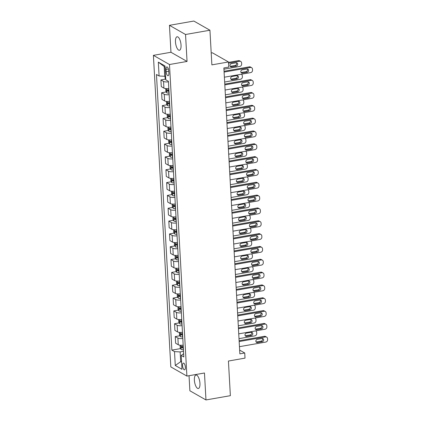<?xml version="1.0" encoding="UTF-8"?>
<svg xmlns="http://www.w3.org/2000/svg" width="421" height="421" viewBox="0 0 421 421"><rect width="100%" height="100%" fill="white"/><g stroke="black" fill="none" stroke-linecap="round" stroke-linejoin="round"><path stroke-width="0.63" d="M199.949 383.347A6.847 2.584 -99.9 0 0 195.986 375.016A6.847 2.584 -99.9 0 0 194.386 380.174A6.847 2.584 -99.9 0 0 198.349 388.504A6.847 2.584 -99.9 0 0 199.949 383.347M181.041 45.1A6.847 2.584 -99.9 0 0 177.078 36.769A6.847 2.584 -99.9 0 0 175.473 41.926A6.847 2.584 -99.9 0 0 179.441 50.257A6.847 2.584 -99.9 0 0 181.041 45.1M185.356 367.249A3.426 1.295 -99.9 0 0 183.377 363.081A3.426 1.295 -99.9 0 0 182.572 365.66A3.426 1.295 -99.9 0 0 184.556 369.827A3.426 1.295 -99.9 0 0 185.356 367.249M189.04 375.706L189.882 390.772L205.974 399.95L230.366 395.677L228.429 361.034L245.017 358.124L244.733 352.993L239.644 350.093M153.397 55.346L170.815 366.901L186.903 376.079L169.484 64.524L153.397 55.346L170.958 52.267L187.05 61.445L185.54 34.496L169.452 25.323L170.958 52.267M169.452 25.323L193.844 21.05L209.937 30.228L211.874 64.871L228.461 61.966L212.373 52.788L211.21 52.993M185.54 34.496L209.937 30.228M228.461 61.966L228.745 67.097L223.867 67.955L239.854 353.851L244.733 352.993M166.053 69.423L166.179 71.681A3.315 1.252 -99.9 0 0 168.1 75.717A3.315 1.252 -99.9 0 0 168.874 73.217L168.747 70.96A3.315 1.252 -99.9 0 0 166.832 66.923A3.315 1.252 -99.9 0 0 166.053 69.423L168.411 69.012M165.079 67.05L164.195 66.544L164.737 76.296L159.096 75.99L156.465 74.491L171.873 350.119L180.614 348.588M159.096 75.99L158.322 62.129L165.016 65.95L165.79 79.806L168.421 81.306L183.835 356.934L181.204 355.435L181.977 369.296L175.278 365.475L174.505 351.619L171.873 350.119M187.05 61.445L169.484 64.524M205.974 399.95L204.469 373.001L186.903 376.079M181.204 355.435L183.651 353.708M181.54 361.528L180.693 361.676L181.577 362.181M165.59 76.148L164.737 76.296M183.519 351.335L180.146 351.924L180.693 361.676L175.278 365.475M168.453 81.842A4.278 1.184 176.8 0 1 163.537 81.432L160.906 79.932L165.553 79.116M183.172 345.157A4.278 1.184 176.8 0 1 178.257 344.741L175.631 343.241L175.257 336.568L179.899 335.753M182.456 332.322A4.278 1.184 176.8 0 1 177.541 331.906L174.91 330.406L174.536 323.733L179.183 322.923M181.74 319.492A4.278 1.184 176.8 0 1 176.825 319.076L174.194 317.576L173.82 310.903L178.462 310.088M181.025 306.662A4.278 1.184 176.8 0 1 176.11 306.246L173.478 304.746L173.105 298.073L177.746 297.258M180.304 293.826A4.278 1.184 176.8 0 1 175.389 293.411L172.757 291.911L172.384 285.238L177.03 284.428M179.588 280.996A4.278 1.184 176.8 0 1 174.673 280.581L172.042 279.081L171.668 272.408L176.31 271.592M178.872 268.161A4.278 1.184 176.8 0 1 173.957 267.751L171.326 266.251L170.952 259.578L175.594 258.762M178.151 255.331A4.278 1.184 176.8 0 1 173.236 254.915L170.605 253.416L170.231 246.743L174.878 245.932M177.436 242.501A4.278 1.184 176.8 0 1 172.521 242.086L169.889 240.586L169.516 233.913L174.157 233.097M176.72 229.666A4.278 1.184 176.8 0 1 171.805 229.256L169.174 227.75L168.8 221.083L173.441 220.267M175.999 216.836A4.278 1.184 176.8 0 1 171.084 216.42L168.453 214.92L168.079 208.248L172.726 207.437M175.283 204.006A4.278 1.184 176.8 0 1 170.368 203.59L167.737 202.091L167.363 195.418L172.005 194.602M174.568 191.171A4.278 1.184 176.8 0 1 169.652 190.755L167.021 189.255L166.648 182.582L171.289 181.772M173.847 178.341A4.278 1.184 176.8 0 1 168.932 177.925L166.3 176.425L165.927 169.752L170.573 168.942M173.131 165.511A4.278 1.184 176.8 0 1 168.216 165.095L165.585 163.595L165.211 156.922L169.858 156.107M172.415 152.676A4.278 1.184 176.8 0 1 167.5 152.26L164.869 150.76L164.495 144.087L169.137 143.277M171.694 139.846A4.278 1.184 176.8 0 1 166.779 139.43L164.148 137.93L163.774 131.257L168.421 130.442M170.979 127.016A4.278 1.184 176.8 0 1 166.063 126.6L163.432 125.1L163.059 118.427L167.705 117.612M170.263 114.18A4.278 1.184 176.8 0 1 165.348 113.765L162.716 112.265L162.343 105.592L166.984 104.782M169.542 101.35A4.278 1.184 176.8 0 1 164.627 100.935L161.996 99.435L161.622 92.762L166.269 91.946M168.826 88.515A4.278 1.184 176.8 0 1 163.911 88.105L161.28 86.6L160.906 79.932M169.168 94.678A4.278 1.184 176.8 0 1 164.253 94.262L161.622 92.762M169.889 107.508A4.278 1.184 176.8 0 1 164.974 107.092L162.343 105.592M170.605 120.343A4.278 1.184 176.8 0 1 165.69 119.927L163.059 118.427M171.321 133.173A4.278 1.184 176.8 0 1 166.406 132.757L163.774 131.257M172.042 146.003A4.278 1.184 176.8 0 1 167.126 145.587L164.495 144.087M172.757 158.838A4.278 1.184 176.8 0 1 167.842 158.422L165.211 156.922M173.473 171.668A4.278 1.184 176.8 0 1 168.558 171.252L165.927 169.752M174.194 184.498A4.278 1.184 176.8 0 1 169.279 184.088L166.648 182.582M174.91 197.333A4.278 1.184 176.8 0 1 169.995 196.917L167.363 195.418M175.625 210.163A4.278 1.184 176.8 0 1 170.71 209.747L168.079 208.248M176.346 222.993A4.278 1.184 176.8 0 1 171.431 222.583L168.8 221.083M177.062 235.828A4.278 1.184 176.8 0 1 172.147 235.413L169.516 233.913M177.778 248.658A4.278 1.184 176.8 0 1 172.863 248.243L170.231 246.743M178.499 261.494A4.278 1.184 176.8 0 1 173.584 261.078L170.952 259.578M179.214 274.324A4.278 1.184 176.8 0 1 174.299 273.908L171.668 272.408M179.93 287.154A4.278 1.184 176.8 0 1 175.015 286.738L172.384 285.238M180.651 299.989A4.278 1.184 176.8 0 1 175.736 299.573L173.105 298.073M181.367 312.819A4.278 1.184 176.8 0 1 176.452 312.403L173.82 310.903M182.083 325.649A4.278 1.184 176.8 0 1 177.167 325.238L174.536 323.733M182.803 338.484A4.278 1.184 176.8 0 1 177.888 338.068L175.257 336.568M174.505 351.619L180.146 351.924M164.195 66.544L158.322 62.129M224.098 72.075L250.416 67.465A2.142 1.889 119.7 0 1 252.484 69.176L252.542 70.202A2.142 1.889 119.7 0 1 250.705 72.596L224.388 77.206M251.59 67.66L250.506 67.039A2.142 1.889 -60.3 0 0 249.327 66.844L224.056 71.27M246.953 69.007A1.71 1.51 -60.3 0 1 247.138 72.291L242.454 73.112A1.71 1.51 -60.3 0 1 242.27 69.823L246.953 69.007M247.274 68.986A1.71 1.51 -60.3 0 1 246.053 71.67L241.37 72.491A1.71 1.51 -60.3 0 1 241.049 72.512M228.529 63.197L239.544 61.266A2.142 1.889 119.7 0 1 241.612 62.976L241.67 64.003A2.142 1.889 119.7 0 1 239.833 66.397L223.935 69.181M228.482 62.392L238.46 60.645A2.142 1.889 -60.3 0 1 239.633 60.84L240.717 61.461M165.027 76.248L165.148 78.459L165.774 79.485M230.176 66.313A1.71 1.51 119.7 0 0 230.498 66.292L235.181 65.471A1.71 1.51 119.7 0 0 236.402 62.782M236.081 62.803L231.397 63.624A1.71 1.51 119.7 0 0 231.582 66.913L236.265 66.092A1.71 1.51 119.7 0 0 236.081 62.803M224.814 84.905L251.132 80.295A2.142 1.889 119.7 0 1 253.2 82.011L253.258 83.037A2.142 1.889 119.7 0 1 251.421 85.431L225.103 90.041M252.311 80.49L251.221 79.874A2.142 1.889 -60.3 0 0 250.048 79.68L224.772 84.105M247.674 81.837A1.71 1.51 -60.3 0 1 247.858 85.121L243.175 85.942A1.71 1.51 -60.3 0 1 242.991 82.658L247.674 81.837M247.99 81.816A1.71 1.51 -60.3 0 1 246.769 84.5L242.086 85.321A1.71 1.51 -60.3 0 1 241.765 85.342M225.535 97.74L251.853 93.13A2.142 1.889 119.7 0 1 253.916 94.841L253.974 95.867A2.142 1.889 119.7 0 1 252.137 98.261L225.819 102.871M253.026 93.325L251.937 92.704A2.142 1.889 -60.3 0 0 250.763 92.509L225.488 96.935M248.39 94.667A1.71 1.51 -60.3 0 1 248.574 97.956L243.891 98.772A1.71 1.51 -60.3 0 1 243.706 95.488L248.39 94.667M248.711 94.646A1.71 1.51 -60.3 0 1 247.485 97.335L242.801 98.156A1.71 1.51 -60.3 0 1 242.48 98.177M226.251 110.57L252.568 105.96A2.142 1.889 119.7 0 1 254.637 107.671L254.694 108.697A2.142 1.889 119.7 0 1 252.858 111.097L226.54 115.701M253.742 106.155L252.658 105.534A2.142 1.889 -60.3 0 0 251.479 105.339L226.209 109.77M249.106 107.502A1.71 1.51 -60.3 0 1 249.29 110.786L244.606 111.607A1.71 1.51 -60.3 0 1 244.422 108.323L249.106 107.502M249.427 107.481A1.71 1.51 -60.3 0 1 248.206 110.165L243.522 110.986A1.71 1.51 -60.3 0 1 243.201 111.007M165.716 88.557L165.869 91.289L166.795 92.815A2.836 0.784 -3.2 0 0 168.905 93.146L169.084 93.146M241.438 74.291L241.344 74.238A2.142 1.889 119.7 0 1 242.328 75.812L242.385 76.838A2.142 1.889 119.7 0 1 240.549 79.232L224.656 82.016M230.892 79.143A1.71 1.51 119.7 0 0 231.213 79.122L235.897 78.301A1.71 1.51 119.7 0 0 237.123 75.617M168.905 89.962L168.726 89.962A2.836 0.784 176.8 0 1 167.063 89.794L167.132 91.025A2.836 0.784 -3.2 0 0 168.795 91.194L168.974 91.194M168.953 90.804A1.442 0.4 176.8 0 1 168.537 90.783L168.011 90.152M236.802 75.638L232.118 76.459A1.71 1.51 119.7 0 0 232.303 79.743L236.986 78.922A1.71 1.51 119.7 0 0 236.802 75.638M166.432 101.393L166.584 104.124L167.511 105.645A2.836 0.784 -3.2 0 0 169.621 105.976L169.8 105.976M242.154 87.126L242.059 87.068A2.142 1.889 119.7 0 1 243.043 88.642L243.101 89.668A2.142 1.889 119.7 0 1 241.265 92.062L225.372 94.846M231.613 91.973A1.71 1.51 119.7 0 0 231.929 91.952L236.613 91.136A1.71 1.51 119.7 0 0 237.839 88.447M169.626 102.792L169.442 102.792A2.836 0.784 176.8 0 1 167.779 102.629L167.847 103.861A2.836 0.784 -3.2 0 0 169.51 104.029L169.695 104.024M169.674 103.634A1.442 0.4 176.8 0 1 169.253 103.613L168.726 102.987M237.518 88.468L232.834 89.289A1.71 1.51 119.7 0 0 233.018 92.573L237.702 91.752A1.71 1.51 119.7 0 0 237.518 88.468M167.148 114.223L167.3 116.954L168.232 118.475A2.836 0.784 -3.2 0 0 170.337 118.811L170.521 118.806M242.77 99.903A2.142 1.889 119.7 0 1 243.764 101.472L243.822 102.498A2.142 1.889 119.7 0 1 241.986 104.892L226.088 107.676M232.329 104.808A1.71 1.51 119.7 0 0 232.65 104.787L237.333 103.966A1.71 1.51 119.7 0 0 238.554 101.277M170.342 115.628L170.163 115.628A2.836 0.784 176.8 0 1 168.5 115.459L168.568 116.691A2.836 0.784 -3.2 0 0 170.231 116.859L170.41 116.859M170.389 116.47A1.442 0.4 176.8 0 1 169.973 116.443L169.442 115.817M238.233 101.303L233.55 102.119A1.71 1.51 119.7 0 0 233.734 105.408L238.418 104.587A1.71 1.51 119.7 0 0 238.233 101.303M226.966 123.4L253.284 118.796A2.142 1.889 119.7 0 1 255.352 120.506L255.41 121.532A2.142 1.889 119.7 0 1 253.574 123.927L227.256 128.537M254.463 118.985L253.374 118.369A2.142 1.889 -60.3 0 0 252.2 118.175L226.924 122.6M249.827 120.332A1.71 1.51 -60.3 0 1 250.011 123.616L245.322 124.437A1.71 1.51 -60.3 0 1 245.143 121.153L249.827 120.332M250.142 120.311A1.71 1.51 -60.3 0 1 248.922 122.995L244.238 123.816A1.71 1.51 -60.3 0 1 243.917 123.837M167.868 127.053L168.021 129.784L168.947 131.31A2.836 0.784 -3.2 0 0 171.058 131.641L171.236 131.641M243.591 112.786L243.496 112.733A2.142 1.889 119.7 0 1 244.48 114.307L244.538 115.333A2.142 1.889 119.7 0 1 242.701 117.727L226.808 120.511M233.045 117.638A1.71 1.51 119.7 0 0 233.366 117.617L238.049 116.796A1.71 1.51 119.7 0 0 239.275 114.112M171.058 128.458L170.879 128.458A2.836 0.784 176.8 0 1 169.216 128.289L169.284 129.521A2.836 0.784 -3.2 0 0 170.947 129.689L171.126 129.689M171.105 129.3A1.442 0.4 176.8 0 1 170.689 129.279L170.163 128.652M238.954 114.133L234.271 114.954A1.71 1.51 119.7 0 0 234.455 118.238L239.139 117.417A1.71 1.51 119.7 0 0 238.954 114.133M227.687 136.236L254.005 131.626A2.142 1.889 119.7 0 1 256.068 133.336L256.126 134.362A2.142 1.889 119.7 0 1 254.289 136.757L227.971 141.367M255.179 131.82L254.089 131.199A2.142 1.889 -60.3 0 0 252.916 131.005L227.64 135.43M250.542 133.162A1.71 1.51 -60.3 0 1 250.727 136.451L246.043 137.267A1.71 1.51 -60.3 0 1 245.859 133.983L250.542 133.162M250.863 133.141A1.71 1.51 -60.3 0 1 249.637 135.83L244.954 136.651A1.71 1.51 -60.3 0 1 244.633 136.672M228.403 149.066L254.721 144.456A2.142 1.889 119.7 0 1 256.789 146.166L256.847 147.197A2.142 1.889 119.7 0 1 255.005 149.592L228.692 154.197M255.894 144.65L254.81 144.029A2.142 1.889 -60.3 0 0 253.631 143.835L228.361 148.266M251.258 145.998A1.71 1.51 -60.3 0 1 251.442 149.281L246.759 150.102A1.71 1.51 -60.3 0 1 246.574 146.818L251.258 145.998M251.579 145.976A1.71 1.51 -60.3 0 1 250.358 148.66L245.675 149.481A1.71 1.51 -60.3 0 1 245.354 149.502M229.119 161.896L255.436 157.291A2.142 1.889 119.7 0 1 257.505 159.001L257.563 160.027A2.142 1.889 119.7 0 1 255.726 162.422L229.408 167.032M256.615 157.486L255.526 156.865A2.142 1.889 -60.3 0 0 254.352 156.67L229.077 161.096M251.979 158.828A1.71 1.51 -60.3 0 1 252.158 162.111L247.474 162.932A1.71 1.51 -60.3 0 1 247.295 159.648L251.979 158.828M252.295 158.806A1.71 1.51 -60.3 0 1 251.074 161.49L246.39 162.311A1.71 1.51 -60.3 0 1 246.069 162.332M229.84 174.731L256.157 170.121A2.142 1.889 119.7 0 1 258.22 171.831L258.278 172.857A2.142 1.889 119.7 0 1 256.442 175.252L230.124 179.862M257.331 170.316L256.242 169.695A2.142 1.889 -60.3 0 0 255.068 169.5L229.792 173.926M252.695 171.657A1.71 1.51 -60.3 0 1 252.879 174.947L248.195 175.768A1.71 1.51 -60.3 0 1 248.011 172.478L252.695 171.657M253.016 171.636A1.71 1.51 -60.3 0 1 251.79 174.326L247.106 175.147A1.71 1.51 -60.3 0 1 246.785 175.168M230.555 187.561L256.873 182.951A2.142 1.889 119.7 0 1 258.941 184.666L258.994 185.693A2.142 1.889 119.7 0 1 257.157 188.087L230.845 192.697M258.047 183.146L256.963 182.525A2.142 1.889 -60.3 0 0 255.784 182.335L230.513 186.761M253.41 184.493A1.71 1.51 -60.3 0 1 253.595 187.777L248.911 188.597A1.71 1.51 -60.3 0 1 248.727 185.314L253.41 184.493M253.731 184.472A1.71 1.51 -60.3 0 1 252.511 187.156L247.827 187.976A1.71 1.51 -60.3 0 1 247.506 187.998M168.584 139.888L168.737 142.619L169.663 144.14A2.836 0.784 -3.2 0 0 171.773 144.471L171.952 144.471M244.306 125.621L244.212 125.563A2.142 1.889 119.7 0 1 245.196 127.137L245.254 128.163A2.142 1.889 119.7 0 1 243.417 130.557L227.524 133.341M233.766 130.473A1.71 1.51 119.7 0 0 234.081 130.452L238.765 129.631A1.71 1.51 119.7 0 0 239.991 126.942M171.779 141.288L171.594 141.293A2.836 0.784 176.8 0 1 169.931 141.124L170 142.356A2.836 0.784 -3.2 0 0 171.663 142.524L171.847 142.519M171.826 142.13A1.442 0.4 176.8 0 1 171.405 142.109L170.879 141.482M239.67 126.963L234.986 127.784A1.71 1.51 119.7 0 0 235.171 131.068L239.854 130.247A1.71 1.51 119.7 0 0 239.67 126.963M169.3 152.718L169.452 155.449L170.384 156.97A2.836 0.784 -3.2 0 0 172.489 157.307L172.673 157.301M245.022 138.451L244.927 138.398A2.142 1.889 119.7 0 1 245.917 139.967L245.975 140.993A2.142 1.889 119.7 0 1 244.138 143.387L228.24 146.171M234.481 143.303A1.71 1.51 119.7 0 0 234.802 143.282L239.486 142.461A1.71 1.51 119.7 0 0 240.707 139.777M172.494 154.123L172.315 154.123A2.836 0.784 176.8 0 1 170.652 153.954L170.721 155.186A2.836 0.784 -3.2 0 0 172.384 155.354L172.563 155.354M172.542 154.965A1.442 0.4 176.8 0 1 172.126 154.939L171.594 154.312M240.386 139.798L235.702 140.614A1.71 1.51 119.7 0 0 235.886 143.903L240.57 143.082A1.71 1.51 119.7 0 0 240.386 139.798M170.021 165.548L170.173 168.279L171.1 169.805A2.836 0.784 -3.2 0 0 173.21 170.137L173.389 170.137M245.638 151.228A2.142 1.889 119.7 0 1 246.632 152.802L246.69 153.828A2.142 1.889 119.7 0 1 244.854 156.223L228.961 159.006M235.197 156.133A1.71 1.51 119.7 0 0 235.518 156.112L240.202 155.291A1.71 1.51 119.7 0 0 241.428 152.607M173.21 166.953L173.031 166.953A2.836 0.784 176.8 0 1 171.368 166.784L171.436 168.016A2.836 0.784 -3.2 0 0 173.099 168.184L173.278 168.184M173.257 167.795A1.442 0.4 176.8 0 1 172.842 167.774L172.315 167.148M241.107 152.628L236.423 153.449A1.71 1.51 119.7 0 0 236.607 156.733L241.291 155.912A1.71 1.51 119.7 0 0 241.107 152.628M170.737 178.383L170.889 181.114L171.815 182.635A2.836 0.784 -3.2 0 0 173.926 182.967L174.105 182.967M246.459 164.116L246.364 164.064A2.142 1.889 119.7 0 1 247.348 165.632L247.406 166.658A2.142 1.889 119.7 0 1 245.569 169.053L229.677 171.836M235.918 168.968A1.71 1.51 119.7 0 0 236.234 168.947L240.917 168.126A1.71 1.51 119.7 0 0 242.143 165.437M173.931 179.783L173.747 179.788A2.836 0.784 176.8 0 1 172.084 179.62L172.152 180.851A2.836 0.784 -3.2 0 0 173.815 181.019L173.999 181.019M173.978 180.625A1.442 0.4 176.8 0 1 173.557 180.604L173.031 179.977M241.822 165.458L237.139 166.279A1.71 1.51 119.7 0 0 237.323 169.563L242.007 168.747A1.71 1.51 119.7 0 0 241.822 165.458M171.452 191.213L171.605 193.944L172.536 195.465A2.836 0.784 -3.2 0 0 174.641 195.802L174.826 195.797M247.174 176.946L247.08 176.894A2.142 1.889 119.7 0 1 248.069 178.462L248.127 179.488A2.142 1.889 119.7 0 1 246.29 181.888L230.392 184.672M236.634 181.798A1.71 1.51 119.7 0 0 236.955 181.777L241.638 180.956A1.71 1.51 119.7 0 0 242.859 178.272M174.647 192.618L174.462 192.618A2.836 0.784 176.8 0 1 172.805 192.45L172.873 193.681A2.836 0.784 -3.2 0 0 174.536 193.849L174.715 193.849M174.694 193.46A1.442 0.4 176.8 0 1 174.273 193.434L173.747 192.807M242.538 178.293L237.854 179.114A1.71 1.51 119.7 0 0 238.039 182.398L242.722 181.577A1.71 1.51 119.7 0 0 242.538 178.293M231.271 200.396L257.589 195.786A2.142 1.889 119.7 0 1 259.657 197.496L259.715 198.523A2.142 1.889 119.7 0 1 257.878 200.917L231.561 205.527M258.762 195.981L257.678 195.36A2.142 1.889 -60.3 0 0 256.505 195.165L231.229 199.591M254.131 197.323A1.71 1.51 -60.3 0 1 254.31 200.606L249.627 201.427A1.71 1.51 -60.3 0 1 249.448 198.144L254.131 197.323M254.447 197.302A1.71 1.51 -60.3 0 1 253.226 199.991L248.543 200.806A1.71 1.51 -60.3 0 1 248.222 200.828M172.173 204.048L172.326 206.779L173.252 208.3A2.836 0.784 -3.2 0 0 175.362 208.632L175.541 208.632M247.79 189.724A2.142 1.889 119.7 0 1 248.785 191.297L248.843 192.323A2.142 1.889 119.7 0 1 247.006 194.718L231.113 197.502M237.349 194.628A1.71 1.51 119.7 0 0 237.67 194.607L242.354 193.786A1.71 1.51 119.7 0 0 243.58 191.102M175.362 205.448L175.183 205.448A2.836 0.784 176.8 0 1 173.52 205.28L173.589 206.516A2.836 0.784 -3.2 0 0 175.252 206.679L175.431 206.679M175.41 206.29A1.442 0.4 176.8 0 1 174.994 206.269L174.468 205.643M243.259 191.123L238.575 191.944A1.71 1.51 119.7 0 0 238.76 195.228L243.443 194.407A1.71 1.51 119.7 0 0 243.259 191.123M231.992 213.226L258.31 208.616A2.142 1.889 119.7 0 1 260.373 210.326L260.431 211.353A2.142 1.889 119.7 0 1 258.594 213.747L232.276 218.357M259.483 208.811L258.394 208.19A2.142 1.889 -60.3 0 0 257.22 207.995L231.945 212.421M254.847 210.158A1.71 1.51 -60.3 0 1 255.031 213.442L250.348 214.263A1.71 1.51 -60.3 0 1 250.163 210.974L254.847 210.158M255.168 210.132A1.71 1.51 -60.3 0 1 253.942 212.821L249.258 213.642A1.71 1.51 -60.3 0 1 248.937 213.663M172.889 216.878L173.042 219.609L173.968 221.13A2.836 0.784 -3.2 0 0 176.078 221.462L176.257 221.462M248.611 202.612L248.516 202.559A2.142 1.889 119.7 0 1 249.5 204.127L249.558 205.153A2.142 1.889 119.7 0 1 247.722 207.548L231.829 210.332M238.07 207.464A1.71 1.51 119.7 0 0 238.386 207.442L243.07 206.622A1.71 1.51 119.7 0 0 244.296 203.932M176.083 218.283L175.899 218.283A2.836 0.784 176.8 0 1 174.236 218.115L174.305 219.346A2.836 0.784 -3.2 0 0 175.967 219.515L176.152 219.515M176.131 219.12A1.442 0.4 176.8 0 1 175.71 219.099L175.183 218.473M243.975 203.953L239.291 204.774A1.71 1.51 119.7 0 0 239.475 208.063L244.159 207.243A1.71 1.51 119.7 0 0 243.975 203.953M232.708 226.056L259.026 221.446A2.142 1.889 119.7 0 1 261.094 223.162L261.146 224.188A2.142 1.889 119.7 0 1 259.31 226.582L232.997 231.192M260.199 221.641L259.115 221.025A2.142 1.889 -60.3 0 0 257.936 220.83L232.666 225.256M255.563 222.988A1.71 1.51 -60.3 0 1 255.747 226.272L251.063 227.093A1.71 1.51 -60.3 0 1 250.879 223.809L255.563 222.988M255.884 222.967A1.71 1.51 -60.3 0 1 254.663 225.651L249.979 226.472A1.71 1.51 -60.3 0 1 249.658 226.493M173.605 229.708L173.757 232.439L174.689 233.965A2.836 0.784 -3.2 0 0 176.794 234.297L176.978 234.297M249.327 215.441L249.232 215.389A2.142 1.889 119.7 0 1 250.221 216.957L250.279 217.989A2.142 1.889 119.7 0 1 248.443 220.383L232.545 223.167M238.786 220.294A1.71 1.51 119.7 0 0 239.107 220.272L243.791 219.452A1.71 1.51 119.7 0 0 245.011 216.768M176.799 231.113L176.615 231.113A2.836 0.784 176.8 0 1 174.957 230.945L175.025 232.176A2.836 0.784 -3.2 0 0 176.688 232.345L176.867 232.345M176.846 231.955A1.442 0.4 176.8 0 1 176.425 231.934L175.899 231.303M244.69 216.789L240.007 217.61A1.71 1.51 119.7 0 0 240.191 220.893L244.875 220.072A1.71 1.51 119.7 0 0 244.69 216.789M233.423 238.891L259.741 234.281A2.142 1.889 119.7 0 1 261.809 235.992L261.867 237.018A2.142 1.889 119.7 0 1 260.031 239.412L233.713 244.022M260.915 234.476L259.831 233.855A2.142 1.889 -60.3 0 0 258.657 233.66L233.381 238.086M256.284 235.818A1.71 1.51 -60.3 0 1 256.463 239.102L251.779 239.923A1.71 1.51 -60.3 0 1 251.6 236.639L256.284 235.818M256.6 235.797A1.71 1.51 -60.3 0 1 255.379 238.486L250.695 239.307A1.71 1.51 -60.3 0 1 250.374 239.328M174.326 242.543L174.478 245.275L175.404 246.795A2.836 0.784 -3.2 0 0 177.515 247.127L177.694 247.127M249.942 228.224A2.142 1.889 119.7 0 1 250.937 229.792L250.995 230.819A2.142 1.889 119.7 0 1 249.158 233.213L233.266 235.997M239.502 233.123A1.71 1.51 119.7 0 0 239.823 233.102L244.506 232.287A1.71 1.51 119.7 0 0 245.732 229.598M177.515 243.943L177.336 243.943A2.836 0.784 176.8 0 1 175.673 243.78L175.741 245.011A2.836 0.784 -3.2 0 0 177.404 245.18L177.583 245.175M177.562 244.785A1.442 0.4 176.8 0 1 177.146 244.764L176.62 244.138M245.411 229.619L240.728 230.44A1.71 1.51 119.7 0 0 240.912 233.723L245.596 232.902A1.71 1.51 119.7 0 0 245.411 229.619M234.144 251.721L260.462 247.111A2.142 1.889 119.7 0 1 262.525 248.822L262.583 249.848A2.142 1.889 119.7 0 1 260.746 252.242L234.429 256.852M261.636 247.306L260.546 246.685A2.142 1.889 -60.3 0 0 259.373 246.49L234.097 250.921M256.999 248.653A1.71 1.51 -60.3 0 1 257.184 251.937L252.5 252.758A1.71 1.51 -60.3 0 1 252.316 249.469L256.999 248.653M257.32 248.632A1.71 1.51 -60.3 0 1 256.094 251.316L251.411 252.137A1.71 1.51 -60.3 0 1 251.09 252.158M175.041 255.373L175.194 258.105L176.12 259.625A2.836 0.784 -3.2 0 0 178.23 259.962L178.409 259.957M250.663 241.054A2.142 1.889 119.7 0 1 251.653 242.622L251.711 243.648A2.142 1.889 119.7 0 1 249.874 246.043L233.981 248.827M240.217 245.959A1.71 1.51 119.7 0 0 240.538 245.938L245.222 245.117A1.71 1.51 119.7 0 0 246.448 242.428M178.236 256.778L178.051 256.778A2.836 0.784 176.8 0 1 176.388 256.61L176.457 257.841A2.836 0.784 -3.2 0 0 178.12 258.01L178.304 258.01M178.278 257.62A1.442 0.4 176.8 0 1 177.862 257.594L177.336 256.968M246.127 242.449L241.444 243.27A1.71 1.51 119.7 0 0 241.628 246.559L246.311 245.738A1.71 1.51 119.7 0 0 246.127 242.449M234.86 264.551L261.178 259.946A2.142 1.889 119.7 0 1 263.246 261.657L263.299 262.683A2.142 1.889 119.7 0 1 261.462 265.077L235.15 269.687M262.351 260.136L261.267 259.52A2.142 1.889 -60.3 0 0 260.089 259.325L234.818 263.751M257.715 261.483A1.71 1.51 -60.3 0 1 257.899 264.767L253.216 265.588A1.71 1.51 -60.3 0 1 253.032 262.304L257.715 261.483M258.036 261.462A1.71 1.51 -60.3 0 1 256.815 264.146L252.126 264.967A1.71 1.51 -60.3 0 1 251.811 264.988M175.757 268.203L175.91 270.935L176.841 272.461A2.836 0.784 -3.2 0 0 178.946 272.792L179.13 272.792M251.479 253.937L251.384 253.884A2.142 1.889 119.7 0 1 252.374 255.458L252.432 256.484A2.142 1.889 119.7 0 1 250.595 258.878L234.697 261.662M240.938 258.789A1.71 1.51 119.7 0 0 241.259 258.768L245.943 257.947A1.71 1.51 119.7 0 0 247.164 255.263M178.951 269.608L178.767 269.608A2.836 0.784 176.8 0 1 177.109 269.44L177.178 270.671A2.836 0.784 -3.2 0 0 178.841 270.84L179.02 270.84M178.999 270.45A1.442 0.4 176.8 0 1 178.578 270.429L178.051 269.798M246.843 255.284L242.159 256.105A1.71 1.51 119.7 0 0 242.343 259.389L247.027 258.568A1.71 1.51 119.7 0 0 246.843 255.284M235.576 277.386L261.894 272.776A2.142 1.889 119.7 0 1 263.962 274.487L264.02 275.513A2.142 1.889 119.7 0 1 262.183 277.907L235.865 282.517M263.067 272.971L261.983 272.35A2.142 1.889 -60.3 0 0 260.81 272.155L235.534 276.581M258.436 274.313A1.71 1.51 -60.3 0 1 258.615 277.602L253.931 278.418A1.71 1.51 -60.3 0 1 253.752 275.134L258.436 274.313M258.752 274.292A1.71 1.51 -60.3 0 1 257.531 276.981L252.847 277.802A1.71 1.51 -60.3 0 1 252.526 277.823M236.297 290.216L262.615 285.606A2.142 1.889 119.7 0 1 264.677 287.317L264.735 288.343A2.142 1.889 119.7 0 1 262.899 290.743L236.581 295.347M263.788 285.801L262.699 285.18A2.142 1.889 -60.3 0 0 261.525 284.985L236.249 289.416M259.152 287.148A1.71 1.51 -60.3 0 1 259.336 290.432L254.652 291.253A1.71 1.51 -60.3 0 1 254.468 287.969L259.152 287.148M259.473 287.127A1.71 1.51 -60.3 0 1 258.247 289.811L253.563 290.632A1.71 1.51 -60.3 0 1 253.242 290.653M237.012 303.046L263.33 298.442A2.142 1.889 119.7 0 1 265.398 300.152L265.451 301.178A2.142 1.889 119.7 0 1 263.614 303.573L237.302 308.183M264.504 298.636L263.42 298.015A2.142 1.889 -60.3 0 0 262.241 297.821L236.965 302.246M259.868 299.978A1.71 1.51 -60.3 0 1 260.052 303.262L255.368 304.083A1.71 1.51 -60.3 0 1 255.184 300.799L259.868 299.978M260.189 299.957A1.71 1.51 -60.3 0 1 258.962 302.641L254.279 303.462A1.71 1.51 -60.3 0 1 253.963 303.483M237.728 315.882L264.046 311.272A2.142 1.889 119.7 0 1 266.114 312.982L266.172 314.008A2.142 1.889 119.7 0 1 264.335 316.403L238.018 321.012M265.219 311.466L264.135 310.845A2.142 1.889 -60.3 0 0 262.962 310.651L237.686 315.076M260.583 312.808A1.71 1.51 -60.3 0 1 260.767 316.097L256.084 316.918A1.71 1.51 -60.3 0 1 255.9 313.629L260.583 312.808M260.904 312.787A1.71 1.51 -60.3 0 1 259.683 315.476L255 316.297A1.71 1.51 -60.3 0 1 254.679 316.318M238.449 328.712L264.767 324.102A2.142 1.889 119.7 0 1 266.83 325.812L266.888 326.843A2.142 1.889 119.7 0 1 265.051 329.238L238.733 333.848M265.94 324.296L264.851 323.675A2.142 1.889 -60.3 0 0 263.678 323.481L238.402 327.912M261.304 325.643A1.71 1.51 -60.3 0 1 261.488 328.927L256.805 329.748A1.71 1.51 -60.3 0 1 256.621 326.464L261.304 325.643M261.625 325.622A1.71 1.51 -60.3 0 1 260.399 328.306L255.715 329.127A1.71 1.51 -60.3 0 1 255.394 329.148M176.478 281.039L176.631 283.77L177.557 285.291A2.836 0.784 -3.2 0 0 179.667 285.622L179.846 285.622M252.095 266.719A2.142 1.889 119.7 0 1 253.089 268.288L253.147 269.314A2.142 1.889 119.7 0 1 251.311 271.708L235.418 274.492M241.654 271.624A1.71 1.51 119.7 0 0 241.975 271.603L246.659 270.782A1.71 1.51 119.7 0 0 247.885 268.093M179.667 282.438L179.488 282.444A2.836 0.784 176.8 0 1 177.825 282.275L177.894 283.507A2.836 0.784 -3.2 0 0 179.556 283.675L179.735 283.67M179.714 283.28A1.442 0.4 176.8 0 1 179.299 283.259L178.767 282.633M247.564 268.114L242.88 268.935A1.71 1.51 119.7 0 0 243.064 272.219L247.748 271.398A1.71 1.51 119.7 0 0 247.564 268.114M177.194 293.869L177.346 296.6L178.272 298.121A2.836 0.784 -3.2 0 0 180.383 298.457L180.562 298.452M252.916 279.602L252.821 279.549A2.142 1.889 119.7 0 1 253.805 281.117L253.863 282.144A2.142 1.889 119.7 0 1 252.026 284.538L236.134 287.322M242.37 284.454A1.71 1.51 119.7 0 0 242.691 284.433L247.374 283.612A1.71 1.51 119.7 0 0 248.6 280.928M180.388 295.274L180.204 295.274A2.836 0.784 176.8 0 1 178.541 295.105L178.609 296.337A2.836 0.784 -3.2 0 0 180.272 296.505L180.456 296.505M180.43 296.116A1.442 0.4 176.8 0 1 180.014 296.089L179.488 295.463M248.279 280.949L243.596 281.765A1.71 1.51 119.7 0 0 243.78 285.054L248.464 284.233A1.71 1.51 119.7 0 0 248.279 280.949M177.909 306.698L178.062 309.43L178.993 310.956A2.836 0.784 -3.2 0 0 181.098 311.287L181.283 311.287M253.531 292.379A2.142 1.889 119.7 0 1 254.526 293.953L254.584 294.979A2.142 1.889 119.7 0 1 252.747 297.373L236.849 300.157M243.091 297.284A1.71 1.51 119.7 0 0 243.412 297.263L248.095 296.442A1.71 1.51 119.7 0 0 249.316 293.758M181.104 308.104L180.919 308.104A2.836 0.784 176.8 0 1 179.262 307.935L179.33 309.167A2.836 0.784 -3.2 0 0 180.993 309.335L181.172 309.335M181.151 308.946A1.442 0.4 176.8 0 1 180.73 308.925L180.204 308.298M248.995 293.779L244.312 294.6A1.71 1.51 119.7 0 0 244.496 297.884L249.179 297.063A1.71 1.51 119.7 0 0 248.995 293.779M178.63 319.534L178.783 322.265L179.709 323.786A2.836 0.784 -3.2 0 0 181.819 324.117L181.998 324.117M254.247 305.214A2.142 1.889 119.7 0 1 255.242 306.783L255.3 307.809A2.142 1.889 119.7 0 1 253.463 310.203L237.57 312.987M243.806 310.119A1.71 1.51 119.7 0 0 244.127 310.098L248.811 309.277A1.71 1.51 119.7 0 0 250.037 306.588M181.819 320.934L181.64 320.939A2.836 0.784 176.8 0 1 179.977 320.77L180.046 322.002A2.836 0.784 -3.2 0 0 181.709 322.17L181.888 322.165M181.867 321.776A1.442 0.4 176.8 0 1 181.451 321.755L180.919 321.128M249.716 306.609L245.033 307.43A1.71 1.51 119.7 0 0 245.217 310.714L249.9 309.898A1.71 1.51 119.7 0 0 249.716 306.609M179.346 332.364L179.499 335.095L180.425 336.616A2.836 0.784 -3.2 0 0 182.535 336.953L182.714 336.947M255.068 318.097L254.973 318.044A2.142 1.889 119.7 0 1 255.957 319.613L256.015 320.639A2.142 1.889 119.7 0 1 254.179 323.039L238.286 325.822M244.522 322.949A1.71 1.51 119.7 0 0 244.843 322.928L249.527 322.107A1.71 1.51 119.7 0 0 250.753 319.423M182.54 333.769L182.356 333.769A2.836 0.784 176.8 0 1 180.693 333.6L180.762 334.832A2.836 0.784 -3.2 0 0 182.425 335L182.609 335M182.582 334.611A1.442 0.4 176.8 0 1 182.167 334.584L181.64 333.958M250.432 319.444L245.748 320.265A1.71 1.51 119.7 0 0 245.932 323.549L250.616 322.728A1.71 1.51 119.7 0 0 250.432 319.444M239.165 341.547L265.483 336.937A2.142 1.889 119.7 0 1 267.546 338.647L267.603 339.673A2.142 1.889 119.7 0 1 265.767 342.068L239.454 346.678M266.656 337.132L265.567 336.511A2.142 1.889 -60.3 0 0 264.393 336.316L239.117 340.742M262.02 338.473A1.71 1.51 -60.3 0 1 262.204 341.757L257.52 342.578A1.71 1.51 -60.3 0 1 257.336 339.294L262.02 338.473M262.341 338.452A1.71 1.51 -60.3 0 1 261.115 341.142L256.431 341.957A1.71 1.51 -60.3 0 1 256.115 341.978M180.062 345.199L180.214 347.93L181.146 349.451A2.836 0.784 -3.2 0 0 183.251 349.783L183.435 349.783M255.784 330.932L255.689 330.874A2.142 1.889 119.7 0 1 256.678 332.448L256.736 333.474A2.142 1.889 119.7 0 1 254.9 335.869L239.002 338.652M245.243 335.779A1.71 1.51 119.7 0 0 245.564 335.758L250.248 334.937A1.71 1.51 119.7 0 0 251.469 332.253M183.256 346.599L183.072 346.599A2.836 0.784 176.8 0 1 181.414 346.43L181.483 347.667A2.836 0.784 -3.2 0 0 183.14 347.83L183.324 347.83M183.303 347.441A1.442 0.4 176.8 0 1 182.882 347.42L182.356 346.793M251.148 332.274L246.464 333.095A1.71 1.51 119.7 0 0 246.648 336.379L251.332 335.558A1.71 1.51 119.7 0 0 251.148 332.274M163.911 88.105L163.537 81.432M164.627 100.935L164.253 94.262M165.348 113.765L164.974 107.092M166.063 126.6L165.69 119.927M166.779 139.43L166.406 132.757M167.5 152.26L167.126 145.587M168.216 165.095L167.842 158.422M168.932 177.925L168.558 171.252M169.652 190.755L169.279 184.088M170.368 203.59L169.995 196.917M171.084 216.42L170.71 209.747M171.805 229.256L171.431 222.583M172.521 242.086L172.147 235.413M173.236 254.915L172.863 248.243M173.957 267.751L173.584 261.078M174.673 280.581L174.299 273.908M175.389 293.411L175.015 286.738M176.11 306.246L175.736 299.573M176.825 319.076L176.452 312.403M177.541 331.906L177.167 325.238M178.257 344.741L177.888 338.068M168.763 71.228L166.179 71.681M249.327 66.844L250.416 67.465M247.138 72.291L246.053 71.67M242.454 73.112L241.37 72.491M239.544 61.266L238.46 60.645M235.181 65.471L236.265 66.092M230.498 66.292L231.582 66.913M250.048 79.68L251.132 80.295M247.858 85.121L246.769 84.5M243.175 85.942L242.086 85.321M250.763 92.509L251.853 93.13M248.574 97.956L247.485 97.335M243.891 98.772L242.801 98.156M251.479 105.339L252.568 105.96M249.29 110.786L248.206 110.165M244.606 111.607L243.522 110.986M166.537 88.615L166.769 92.773M168.795 91.194L168.905 93.146M168.647 88.536L168.726 89.962M235.897 78.301L236.986 78.922M231.213 79.122L232.303 79.743M168.537 90.783L167.132 91.025M167.258 101.445L167.49 105.608M169.51 104.029L169.621 105.976M169.363 101.372L169.442 102.792M236.613 91.136L237.702 91.752M231.929 91.952L233.018 92.573M169.253 103.613L167.847 103.861M167.974 114.28L168.205 118.438M170.231 116.859L170.337 118.811M170.079 114.202L170.163 115.628M237.333 103.966L238.418 104.587M232.65 104.787L233.734 105.408M169.973 116.443L168.568 116.691M252.2 118.175L253.284 118.796M250.011 123.616L248.922 122.995M245.322 124.437L244.238 123.816M168.689 127.11L168.921 131.268M170.947 129.689L171.058 131.641M170.8 127.031L170.879 128.458M238.049 116.796L239.139 117.417M233.366 117.617L234.455 118.238M170.689 129.279L169.284 129.521M252.916 131.005L254.005 131.626M250.727 136.451L249.637 135.83M246.043 137.267L244.954 136.651M253.631 143.835L254.721 144.456M251.442 149.281L250.358 148.66M246.759 150.102L245.675 149.481M254.352 156.67L255.436 157.291M252.158 162.111L251.074 161.49M247.474 162.932L246.39 162.311M255.068 169.5L256.157 170.121M252.879 174.947L251.79 174.326M248.195 175.768L247.106 175.147M255.784 182.335L256.873 182.951M253.595 187.777L252.511 187.156M248.911 188.597L247.827 187.976M169.41 139.94L169.642 144.103M171.663 142.524L171.773 144.471M171.515 139.867L171.594 141.293M238.765 129.631L239.854 130.247M234.081 130.452L235.171 131.068M171.405 142.109L170 142.356M170.126 152.776L170.358 156.933M172.384 155.354L172.489 157.307M172.231 152.697L172.315 154.123M239.486 142.461L240.57 143.082M234.802 143.282L235.886 143.903M172.126 154.939L170.721 155.186M170.842 165.606L171.073 169.768M173.099 168.184L173.21 170.137M172.952 165.527L173.031 166.953M240.202 155.291L241.291 155.912M235.518 156.112L236.607 156.733M172.842 167.774L171.436 168.016M171.563 178.441L171.794 182.598M173.815 181.019L173.926 182.967M173.668 178.362L173.747 179.788M240.917 168.126L242.007 168.747M236.234 168.947L237.323 169.563M173.557 180.604L172.152 180.851M172.278 191.271L172.51 195.428M174.536 193.849L174.641 195.802M174.383 191.192L174.462 192.618M241.638 180.956L242.722 181.577M236.955 181.777L238.039 182.398M174.273 193.434L172.873 193.681M256.505 195.165L257.589 195.786M254.31 200.606L253.226 199.991M249.627 201.427L248.543 200.806M172.994 204.101L173.226 208.263M175.252 206.679L175.362 208.632M175.104 204.027L175.183 205.448M242.354 193.786L243.443 194.407M237.67 194.607L238.76 195.228M174.994 206.269L173.589 206.516M257.22 207.995L258.31 208.616M255.031 213.442L253.942 212.821M250.348 214.263L249.258 213.642M173.715 216.936L173.947 221.093M175.967 219.515L176.078 221.462M175.82 216.857L175.899 218.283M243.07 206.622L244.159 207.243M238.386 207.442L239.475 208.063M175.71 219.099L174.305 219.346M257.936 220.83L259.026 221.446M255.747 226.272L254.663 225.651M251.063 227.093L249.979 226.472M174.431 229.766L174.662 233.923M176.688 232.345L176.794 234.297M176.536 229.687L176.615 231.113M243.791 219.452L244.875 220.072M239.107 220.272L240.191 220.893M176.425 231.934L175.025 232.176M258.657 233.66L259.741 234.281M256.463 239.102L255.379 238.486M251.779 239.923L250.695 239.307M175.147 242.596L175.378 246.759M177.404 245.18L177.515 247.127M177.257 242.522L177.336 243.943M244.506 232.287L245.596 232.902M239.823 233.102L240.912 233.723M177.146 244.764L175.741 245.011M259.373 246.49L260.462 247.111M257.184 251.937L256.094 251.316M252.5 252.758L251.411 252.137M175.867 255.431L176.099 259.589M178.12 258.01L178.23 259.962M177.972 255.352L178.051 256.778M245.222 245.117L246.311 245.738M240.538 245.938L241.628 246.559M177.862 257.594L176.457 257.841M260.089 259.325L261.178 259.946M257.899 264.767L256.815 264.146M253.216 265.588L252.126 264.967M176.583 268.261L176.815 272.419M178.841 270.84L178.946 272.792M178.688 268.182L178.767 269.608M245.943 257.947L247.027 258.568M241.259 258.768L242.343 259.389M178.578 270.429L177.178 270.671M260.81 272.155L261.894 272.776M258.615 277.602L257.531 276.981M253.931 278.418L252.847 277.802M261.525 284.985L262.615 285.606M259.336 290.432L258.247 289.811M254.652 291.253L253.563 290.632M262.241 297.821L263.33 298.442M260.052 303.262L258.962 302.641M255.368 304.083L254.279 303.462M262.962 310.651L264.046 311.272M260.767 316.097L259.683 315.476M256.084 316.918L255 316.297M263.678 323.481L264.767 324.102M261.488 328.927L260.399 328.306M256.805 329.748L255.715 329.127M177.299 281.091L177.53 285.254M179.556 283.675L179.667 285.622M179.409 281.017L179.488 282.444M246.659 270.782L247.748 271.398M241.975 271.603L243.064 272.219M179.299 283.259L177.894 283.507M178.02 293.926L178.251 298.084M180.272 296.505L180.383 298.457M180.125 293.847L180.204 295.274M247.374 283.612L248.464 284.233M242.691 284.433L243.78 285.054M180.014 296.089L178.609 296.337M178.736 306.756L178.967 310.919M180.993 309.335L181.098 311.287M180.841 306.677L180.919 308.104M248.095 296.442L249.179 297.063M243.412 297.263L244.496 297.884M180.73 308.925L179.33 309.167M179.451 319.592L179.683 323.749M181.709 322.17L181.819 324.117M181.562 319.513L181.64 320.939M248.811 309.277L249.9 309.898M244.127 310.098L245.217 310.714M181.451 321.755L180.046 322.002M180.167 332.422L180.404 336.579M182.425 335L182.535 336.953M182.277 332.343L182.356 333.769M249.527 322.107L250.616 322.728M244.843 322.928L245.932 323.549M182.167 334.584L180.762 334.832M264.393 336.316L265.483 336.937M262.204 341.757L261.115 341.142M257.52 342.578L256.431 341.957M180.888 345.252L181.119 349.414M183.14 347.83L183.251 349.783M182.993 345.178L183.072 346.599M250.248 334.937L251.332 335.558M245.564 335.758L246.648 336.379M182.882 347.42L181.483 347.667"/></g></svg>
